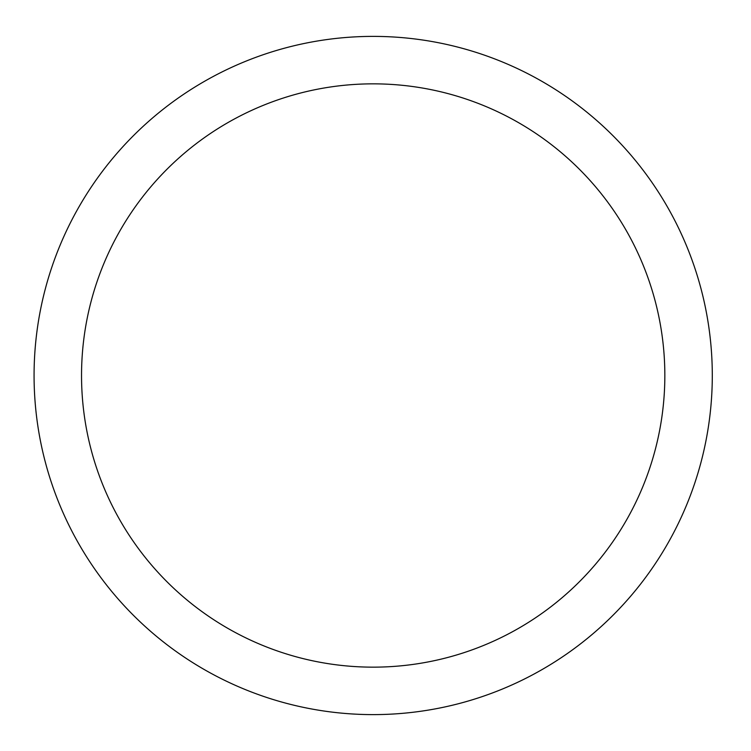 <?xml version="1.0" encoding="UTF-8"?>
<svg xmlns="http://www.w3.org/2000/svg" width="751" height="751" viewBox="0 0 751 751"><rect width="100%" height="100%" fill="white"/><g stroke="black" fill="none" stroke-linecap="round" stroke-linejoin="round"><path stroke-width="1.13" d="M712.295 375.5A339.105 339.105 0 0 0 203.634 81.821A339.105 339.105 0 0 0 203.634 669.179A339.105 339.105 0 0 0 712.295 375.5M664.842 375.5A291.66 291.66 0 0 0 227.356 122.92A291.66 291.66 0 0 0 227.356 628.08A291.66 291.66 0 0 0 664.842 375.5"/></g></svg>
